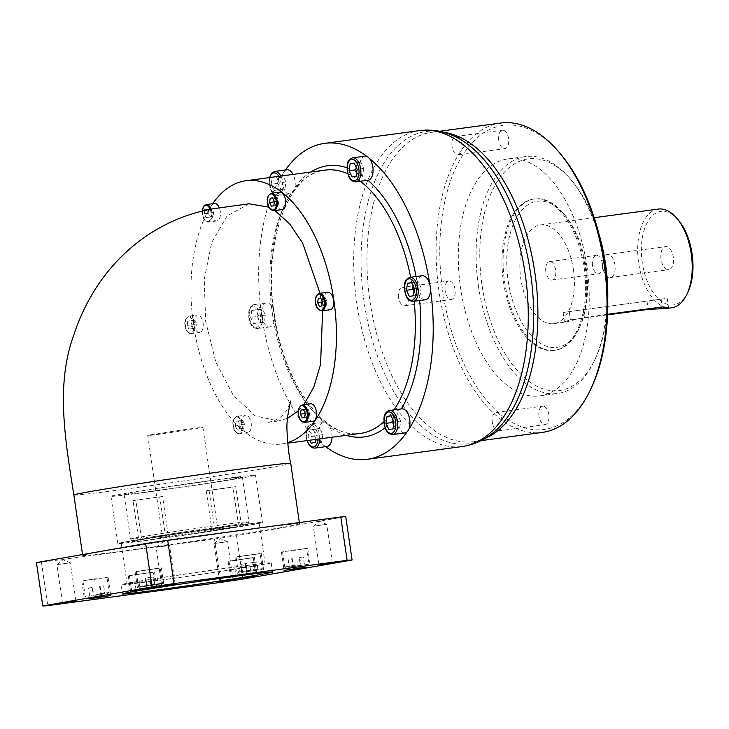 <?xml version="1.0" encoding="UTF-8"?>
<svg xmlns="http://www.w3.org/2000/svg" width="729" height="729" viewBox="0 0 729 729"><rect width="100%" height="100%" fill="white"/><g stroke="black" fill="none" stroke-linecap="round" stroke-linejoin="round"><path stroke-width="0.55" stroke-dasharray="3.65 2.73" d="M95.399 578.79L82.924 580.831L95.399 578.79M94.415 579.391L108.074 577.158L85.812 580.238L94.415 579.391M131.275 575.254L153.436 572.137L131.275 575.254M152.543 572.393L128.286 575.81L152.543 572.393M230.619 561.057L253.255 557.658L230.619 561.057M252.881 557.594L228.104 561.321L252.881 557.594M294.088 550.386L306.572 548.354L294.088 550.386M295.081 549.794L281.421 552.026L303.683 548.946L295.081 549.794M158.876 568.128L136.241 571.527L158.876 568.128M136.615 571.582L161.391 567.855L136.615 571.582M258.212 553.922L236.059 557.038L258.212 553.922M236.943 556.783L261.21 553.375L236.943 556.783M241.855 424.734A8.812 4.72 -97.7 0 0 247.687 432.661A8.812 4.72 -97.7 0 0 251.168 423.112A8.812 4.72 -97.7 0 0 245.336 415.184A8.812 4.72 -97.7 0 0 241.855 424.734M310.581 403.802A8.812 4.72 -97.7 0 0 307.1 413.352A8.812 4.72 -97.7 0 0 312.932 421.28M327.758 292.274A8.812 4.72 -97.7 0 0 324.277 301.815A8.812 4.72 -97.7 0 0 330.109 309.743M279.699 192.119A8.812 4.72 -97.7 0 0 276.218 201.66A8.812 4.72 -97.7 0 0 282.05 209.588M214.454 203.5A8.812 4.72 -97.7 0 0 210.973 213.041A8.812 4.72 -97.7 0 0 216.805 220.969A8.812 4.72 -97.7 0 0 220.286 211.419A8.812 4.72 -97.7 0 0 219.301 207.792M193.796 324.578A8.812 4.72 -97.7 0 0 199.628 332.506A8.812 4.72 -97.7 0 0 203.109 322.956A8.812 4.72 -97.7 0 0 197.277 315.037A8.812 4.72 -97.7 0 0 193.796 324.578M332.069 437.218A12.138 6.497 -97.7 0 0 331.85 433.336A12.138 6.497 -97.7 0 0 329.918 427.094C327.904 423.895 325.918 422.337 323.949 422.41A12.138 6.497 -97.7 0 0 323.822 422.428A12.138 6.497 -97.7 0 0 319.029 435.568A12.138 6.497 -97.7 0 0 322.637 444.335A12.138 6.497 -97.7 0 0 324.924 446.13A12.138 6.497 -97.7 0 0 327.057 446.476M401.688 408.841A12.138 6.497 -97.7 0 0 401.305 408.914C398.854 409.616 397.405 411.776 396.959 415.402A12.138 6.497 -97.7 0 0 396.904 421.982A12.138 6.497 -97.7 0 0 404.923 432.889M422.2 275.717A12.138 6.497 -97.7 0 0 417.325 283.153L417.161 288.894L418.956 294.316A12.138 6.497 -97.7 0 0 425.435 299.774M364.837 156.179A12.138 6.497 -97.7 0 0 360.044 169.319A12.138 6.497 -97.7 0 0 361.967 175.561C363.425 178.833 365.411 180.391 367.945 180.245L367.945 180.245M325.644 446.667A159.396 85.411 82.3 0 1 324.924 446.13A159.396 85.411 82.3 0 1 322.637 444.335A159.396 85.411 82.3 0 1 262.085 318.154A159.396 85.411 82.3 0 1 261.757 316.012A159.396 85.411 82.3 0 1 261.456 313.871A12.138 6.497 -97.7 0 0 261.665 316.031A12.138 6.497 -97.7 0 0 262.085 318.154A12.138 6.497 -97.7 0 0 269.694 326.938A12.138 6.497 -97.7 0 0 274.56 319.502L274.232 313.825L272.938 308.34A12.138 6.497 -97.7 0 0 266.459 302.89A12.138 6.497 -97.7 0 0 261.456 313.871A159.396 85.411 82.3 0 1 283.098 173.347A12.138 6.497 -97.7 0 0 282.169 182.906A12.138 6.497 -97.7 0 0 290.197 193.814A12.138 6.497 -97.7 0 0 290.589 193.741C292.475 193.121 293.924 190.952 294.935 187.262A12.138 6.497 -97.7 0 0 294.99 180.674A12.138 6.497 -97.7 0 0 293.049 174.413M157.163 547.224L169.538 545.483L157.163 547.224M314.354 526.092L326.729 524.351L314.354 526.092M215.146 543.397L227.512 541.656L215.146 543.397M57.946 564.528L70.321 562.788L57.946 564.528M235.768 486.662L209.032 490.252A27.893 0.492 -8.3 0 1 207.738 490.489A27.893 0.492 -8.3 0 1 206.225 490.745L232.961 487.154A59.778 1.057 -8.3 0 0 234.41 486.899A59.778 1.057 -8.3 0 0 235.768 486.662L241.135 523.458L240.233 526.256L217.014 529.382L214.563 528.161A27.893 0.492 171.7 0 0 217.524 527.504A27.893 0.492 171.7 0 0 217.506 527.495A27.893 0.492 171.7 0 0 198.416 529.819A27.893 0.492 171.7 0 0 168.089 534.412L162.558 496.504L135.831 500.094A59.778 1.057 -8.3 0 0 134.373 500.349A59.778 1.057 -8.3 0 0 133.024 500.586L138.392 537.382L140.059 539.843L163.269 536.717L165.283 534.904A27.893 0.492 171.7 0 0 162.33 535.542A27.893 0.492 171.7 0 0 162.321 535.56A27.893 0.492 171.7 0 0 181.029 533.3A27.893 0.492 171.7 0 0 211.756 528.653L206.225 490.745M133.024 500.586L159.751 496.996L165.283 534.904M159.751 496.996A27.893 0.492 -8.3 0 1 161.054 496.759A27.893 0.492 -8.3 0 1 162.558 496.504M151.978 434.602A27.893 0.492 171.7 0 0 147.723 435.486A27.893 0.492 171.7 0 0 167.688 433.053A27.893 0.492 171.7 0 0 198.671 428.324A27.893 0.492 171.7 0 0 202.926 427.44A27.893 0.492 171.7 0 0 182.961 429.873A27.893 0.492 171.7 0 0 151.978 434.602M233.262 479.017A59.778 1.057 171.7 0 0 242.393 477.112A59.778 1.057 171.7 0 0 199.6 482.325A59.778 1.057 171.7 0 0 133.225 492.467A59.778 1.057 171.7 0 0 124.094 494.371A59.778 1.057 171.7 0 0 166.886 489.15A59.778 1.057 171.7 0 0 233.262 479.017M240.233 526.256A58.238 1.03 171.7 0 0 247.769 524.652A58.238 1.03 171.7 0 0 207.619 529.509A58.238 1.03 171.7 0 0 142.866 539.351L141.198 536.89L135.831 500.094M141.198 536.89A59.778 1.057 -8.3 0 1 207.382 526.83A59.778 1.057 -8.3 0 1 248.908 521.791A59.778 1.057 -8.3 0 1 248.908 521.8A59.778 1.057 -8.3 0 1 241.135 523.458M129.015 541.264A73.055 1.294 171.7 0 0 117.852 543.597A73.055 1.294 171.7 0 0 170.149 537.218A73.055 1.294 171.7 0 0 251.277 524.834A73.055 1.294 171.7 0 0 262.44 522.502A73.055 1.294 171.7 0 0 210.134 528.88A73.055 1.294 171.7 0 0 129.015 541.264M122.108 493.961A73.055 1.294 171.7 0 0 110.954 496.285A73.055 1.294 171.7 0 0 163.25 489.906A73.055 1.294 171.7 0 0 244.379 477.522A73.055 1.294 171.7 0 0 255.533 475.19A73.055 1.294 171.7 0 0 203.236 481.568A73.055 1.294 171.7 0 0 122.108 493.961M137.735 581.633A69.738 1.23 171.7 0 0 127.083 583.856A69.738 1.23 171.7 0 0 177.001 577.769A69.738 1.23 171.7 0 0 254.439 565.941A69.738 1.23 171.7 0 0 265.092 563.727A69.738 1.23 171.7 0 0 215.173 569.805A69.738 1.23 171.7 0 0 137.735 581.633M248.498 525.208A69.738 1.23 -8.3 0 1 171.06 537.027A69.738 1.23 -8.3 0 1 121.142 543.114A69.738 1.23 -8.3 0 1 131.785 540.891A69.738 1.23 -8.3 0 1 209.232 529.072A69.738 1.23 -8.3 0 1 259.15 522.985A69.738 1.23 -8.3 0 1 248.498 525.208M132.569 582.325A75.916 1.34 171.7 0 0 120.968 584.749A75.916 1.34 171.7 0 0 175.315 578.124A75.916 1.34 171.7 0 0 259.615 565.248A75.916 1.34 171.7 0 0 271.206 562.834A75.916 1.34 171.7 0 0 216.859 569.458A75.916 1.34 171.7 0 0 132.569 582.325M282.806 527.295A109.587 1.941 171.7 0 0 299.537 523.805A109.587 1.941 171.7 0 0 221.097 533.364A109.587 1.941 171.7 0 0 99.399 551.953A109.587 1.941 171.7 0 0 82.669 555.443A109.587 1.941 171.7 0 0 161.109 545.875A109.587 1.941 171.7 0 0 282.806 527.295M73.848 494.991A109.587 1.941 171.7 0 0 152.297 485.423A109.587 1.941 171.7 0 0 273.986 466.842A109.587 1.941 171.7 0 0 290.725 463.352M249.09 203.783L227.056 215.948L211.738 242.42L204.229 279.407L205.651 321.343L215.793 361.939L233.134 395.091L255.068 415.812L278.296 420.998L287.518 418.3M298.371 410.801L303.82 404.713M322.619 310.745L320.049 293.304M274.897 210.544L268.919 207.191M212.658 203.737A132.833 71.178 -97.7 0 0 193.54 324.624A132.833 71.178 -97.7 0 0 281.394 444.034A132.833 71.178 -97.7 0 0 287.581 442.667M661.039 259.214A11.618 6.224 82.3 0 1 665.623 246.621A11.618 6.224 82.3 0 1 673.314 257.073A11.618 6.224 82.3 0 1 668.721 269.657A11.618 6.224 82.3 0 1 661.039 259.214M602.683 267.06A11.618 6.224 82.3 0 1 607.275 254.467A11.618 6.224 82.3 0 1 614.957 264.919A11.618 6.224 82.3 0 1 610.364 277.503A11.618 6.224 82.3 0 1 602.683 267.06M665.149 298.617L563.08 312.486L665.149 298.617M539.004 416.268A9.295 4.985 82.3 0 1 542.677 406.19A9.295 4.985 82.3 0 1 548.828 414.555A9.295 4.985 82.3 0 1 545.155 424.624A9.295 4.985 82.3 0 1 539.004 416.268M492.321 422.538A9.295 4.985 82.3 0 1 495.993 412.468A9.295 4.985 82.3 0 1 502.144 420.824A9.295 4.985 82.3 0 1 498.472 430.903A9.295 4.985 82.3 0 1 492.321 422.538M592.54 265.429A9.295 4.985 82.3 0 1 596.213 255.35A9.295 4.985 82.3 0 1 602.364 263.716A9.295 4.985 82.3 0 1 598.691 273.785A9.295 4.985 82.3 0 1 592.54 265.429M545.857 271.698A9.295 4.985 82.3 0 1 549.529 261.629A9.295 4.985 82.3 0 1 555.68 269.985A9.295 4.985 82.3 0 1 552.008 280.064A9.295 4.985 82.3 0 1 545.857 271.698M498.745 140.287A9.295 4.985 82.3 0 1 502.418 130.218A9.295 4.985 82.3 0 1 508.569 138.574A9.295 4.985 82.3 0 1 504.896 148.643A9.295 4.985 82.3 0 1 498.745 140.287M452.062 146.565A9.295 4.985 82.3 0 1 455.734 136.487A9.295 4.985 82.3 0 1 461.885 144.852A9.295 4.985 82.3 0 1 458.213 154.922A9.295 4.985 82.3 0 1 452.062 146.565M445.219 291.126A9.295 4.985 82.3 0 1 448.891 281.057A9.295 4.985 82.3 0 1 455.042 289.413A9.295 4.985 82.3 0 1 451.369 299.482A9.295 4.985 82.3 0 1 445.219 291.126M398.535 297.405A9.295 4.985 82.3 0 1 402.208 287.326A9.295 4.985 82.3 0 1 408.358 295.692A9.295 4.985 82.3 0 1 404.686 305.761A9.295 4.985 82.3 0 1 398.535 297.405M687.921 292.119A47.157 25.269 82.3 0 1 662.415 302.006A47.157 25.269 82.3 0 1 642.267 262.486A47.157 25.269 82.3 0 1 650.587 217.57A47.157 25.269 82.3 0 1 678.207 219.885M658.314 209.077A49.809 26.691 -97.7 0 0 638.64 263.032A49.809 26.691 -97.7 0 0 671.591 307.811M586.061 267.488A73.72 39.503 82.3 0 1 579.564 327.403A73.72 39.503 82.3 0 1 539.688 342.858A73.72 39.503 82.3 0 1 508.195 281.075A73.72 39.503 82.3 0 1 521.189 210.854A73.72 39.503 82.3 0 1 564.383 214.472A73.72 39.503 82.3 0 1 586.061 267.488M504.568 281.613A76.381 40.924 -97.7 0 0 555.088 350.275A76.381 40.924 -97.7 0 0 578.516 329.617A76.381 40.924 -97.7 0 0 585.241 267.543A76.381 40.924 -97.7 0 0 562.779 212.622A76.381 40.924 -97.7 0 0 534.731 198.88A76.381 40.924 -97.7 0 0 504.568 281.613M607.749 299.2A116.886 62.63 82.3 0 1 595.229 358.96A116.886 62.63 82.3 0 1 532.006 383.463A116.886 62.63 82.3 0 1 482.06 285.504A116.886 62.63 82.3 0 1 502.664 174.167A116.886 62.63 82.3 0 1 571.153 179.899A116.886 62.63 82.3 0 1 599.01 234.237M478.434 286.041A119.547 64.061 -97.7 0 0 557.503 393.514A119.547 64.061 -97.7 0 0 594.171 361.174A119.547 64.061 -97.7 0 0 604.715 264.016A119.547 64.061 -97.7 0 0 569.549 178.049A119.547 64.061 -97.7 0 0 525.645 156.544A119.547 64.061 -97.7 0 0 478.434 286.041M591.292 387.974A153.418 82.204 82.3 0 1 508.304 420.132A153.418 82.204 82.3 0 1 442.758 291.554A153.418 82.204 82.3 0 1 469.804 145.426A153.418 82.204 82.3 0 1 559.699 152.962M500.768 123.037A156.079 83.625 -97.7 0 0 439.131 292.101A156.079 83.625 -97.7 0 0 542.358 432.406M429.809 284.51A159.396 85.411 82.3 0 1 430.128 286.643A159.396 85.411 82.3 0 1 430.429 288.784M408.787 429.308A159.396 85.411 82.3 0 1 407.119 431.787M607.576 314.299L584.421 317.416L566.032 321.999L564.446 321.835L570.388 319.867L607.558 314.864M573.441 269.694A49.809 26.691 82.3 0 1 553.767 323.649A49.809 26.691 82.3 0 1 520.825 278.87A49.809 26.691 82.3 0 1 540.49 224.915A49.809 26.691 82.3 0 1 573.441 269.694M586.927 266.404A119.547 64.061 82.3 0 1 539.715 395.902A119.547 64.061 82.3 0 1 460.646 288.438A119.547 64.061 82.3 0 1 507.858 158.94A119.547 64.061 82.3 0 1 586.927 266.404M584.129 267.689A76.381 40.924 82.3 0 1 553.976 350.43A76.381 40.924 82.3 0 1 503.457 281.768A76.381 40.924 82.3 0 1 533.619 199.035A76.381 40.924 82.3 0 1 584.129 267.689M286.962 169.766A12.138 6.497 -97.7 0 0 284.766 170.868A159.396 85.411 82.3 0 1 285.394 169.975M140.059 539.843A58.238 1.03 171.7 0 0 132.523 541.465A58.238 1.03 171.7 0 0 173.229 536.508A58.238 1.03 171.7 0 0 237.426 526.748L238.328 523.951L232.961 487.154M211.756 528.653L214.208 529.874L237.426 526.748M214.208 529.874A30.554 0.538 -8.3 0 1 180.09 535.031A30.554 0.538 -8.3 0 1 159.924 537.446A30.554 0.538 -8.3 0 1 163.269 536.717M36.45 562.597A158.065 2.798 171.7 0 0 41.435 562.269L214.499 539.004L220.823 582.371M41.435 562.269L47.759 605.635M214.499 539.004A158.065 2.798 171.7 0 0 236.524 535.697L345.756 516.642M236.524 535.697L242.848 579.072M283.098 173.347A159.396 85.411 82.3 0 1 284.766 170.868A12.138 6.497 -97.7 0 0 283.098 173.347M366.969 156.525A159.396 85.411 82.3 0 1 369.257 158.321M238.328 523.951A59.778 1.057 -8.3 0 1 172.436 533.974A59.778 1.057 -8.3 0 1 130.619 539.059A59.778 1.057 -8.3 0 1 130.609 539.05A59.778 1.057 -8.3 0 1 138.392 537.382M168.089 534.412L166.075 536.225L142.866 539.351M166.075 536.225A30.554 0.538 -8.3 0 1 199.318 531.195A30.554 0.538 -8.3 0 1 220.358 528.625A30.554 0.538 -8.3 0 1 217.014 529.382M209.032 490.252L214.563 528.161M251.751 310.49L250.685 317.416L253.674 323.63L257.72 322.92L258.786 316.003L255.806 309.779L251.751 310.49L258.421 309.588L257.355 316.514L250.685 317.416M257.355 316.514L260.335 322.737L264.39 322.027L265.456 315.101L262.476 308.886L258.421 309.588M262.476 308.886L255.806 309.779M265.456 315.101L258.786 316.003M264.39 322.027L257.72 322.92M260.335 322.737L253.674 323.63M276.145 176.691L272.254 177.366L271.188 184.291L274.177 190.506L278.223 189.804L279.289 182.879L276.309 176.664L282.98 175.762L272.254 177.366M315.548 439.441L316.149 435.541L313.169 429.317L309.114 430.028L308.048 436.953L309.625 440.234M278.925 176.473L277.858 183.389L280.847 189.613L284.893 188.902L285.959 181.977L282.98 175.762M285.959 181.977L279.289 182.879M284.893 188.902L278.223 189.804M280.847 189.613L274.177 190.506M277.858 183.389L271.188 184.291M317.707 442.275L321.753 441.564L322.819 434.639L319.84 428.424L315.785 429.135L314.718 436.051L317.707 442.275L311.037 443.168M314.718 436.051L308.048 436.953M315.785 429.135L309.114 430.028M319.84 428.424L313.169 429.317M322.819 434.639L316.149 435.541M321.753 441.564L315.083 442.467M393.614 424.606L395.574 428.688L399.62 427.978L392.958 428.88M395.574 428.688L388.903 429.581M399.62 427.978L400.695 421.061L397.706 414.837L393.66 415.548L392.995 419.822M393.66 415.548L391.108 415.885M397.706 414.837L391.036 415.74M400.695 421.061L394.024 421.954M414.118 291.482L416.077 295.564L420.132 294.862L421.198 287.937L414.528 288.83M420.132 294.862L413.461 295.755M416.077 295.564L409.406 296.466M421.198 287.937L418.209 281.713L414.163 282.424L413.507 286.697M414.163 282.424L411.612 282.77M418.209 281.713L411.539 282.615M356.754 171.944L358.714 176.026L362.769 175.315L363.835 168.399L360.846 162.175L354.176 163.077M363.835 168.399L357.164 169.292M362.769 175.315L356.098 176.218M358.714 176.026L352.043 176.919M360.846 162.175L356.8 162.886L356.135 167.16M356.8 162.886L354.248 163.223M187.763 321.234L187.125 325.389L188.92 329.116L191.344 328.697L191.991 324.542L190.196 320.806L187.763 321.234L192.21 320.632L191.572 324.788L187.125 325.389M191.572 324.788L193.367 328.524L195.791 328.096L196.438 323.94L194.643 320.213L192.21 320.632M194.643 320.213L190.196 320.806M196.438 323.94L191.991 324.542M195.791 328.096L191.344 328.697M193.367 328.524L188.92 329.116M204.831 210.462L204.311 213.852L206.097 217.579L208.53 217.16L209.168 213.005L207.647 209.843M235.194 425.545L236.98 429.272L239.413 428.852L240.051 424.697L238.255 420.961L235.832 421.389L235.194 425.545L239.631 424.943L241.427 428.67L236.98 429.272M209.396 209.095L208.749 213.251L210.544 216.987L212.977 216.559L213.615 212.403L211.82 208.676L207.419 209.369M211.82 208.676L207.373 209.278M213.615 212.403L209.168 213.005M212.977 216.559L208.53 217.16M210.544 216.987L206.097 217.579M208.749 213.251L204.311 213.852M241.427 428.67L243.86 428.251L244.497 424.096L242.702 420.369L240.278 420.788L239.631 424.943M240.278 420.788L235.832 421.389M242.702 420.369L238.255 420.961M244.497 424.096L240.051 424.697M243.86 428.251L239.413 428.852M305.159 414.154L306.672 417.289L309.096 416.87L304.649 417.471M306.672 417.289L302.225 417.89M309.096 416.87L309.743 412.714L307.948 408.987L305.515 409.406L305.004 412.723M305.515 409.406L303.546 409.671M307.948 408.987L303.501 409.58M309.743 412.714L305.296 413.316M322.346 302.617L323.849 305.761L326.282 305.333L326.92 301.177L322.473 301.779M326.282 305.333L321.835 305.934M323.849 305.761L319.402 306.353M326.92 301.177L325.125 297.45L322.701 297.869L322.191 301.186M322.701 297.869L320.724 298.134M325.125 297.45L320.678 298.043M274.277 202.462L275.79 205.605L278.214 205.177L278.861 201.022L277.066 197.295L272.619 197.896M278.861 201.022L274.414 201.623M278.214 205.177L273.767 205.778M275.79 205.605L271.343 206.198M277.066 197.295L274.633 197.714L274.122 201.031M274.633 197.714L272.664 197.987M257.948 569.96L242.784 572.156L257.948 569.96L256.799 562.077L253.264 562.469L254.412 570.351M253.264 562.469L241.627 564.273L256.799 562.077M252.744 562.779L253.892 570.661M245.163 563.881L246.311 571.764M241.627 564.273L242.784 572.156M245.682 563.572L246.83 571.454M154.594 584.84L142.966 586.645L158.129 584.448L154.594 584.84L153.445 576.958L145.864 578.051L147.012 585.943M145.864 578.051L153.445 576.958M156.981 576.557L158.129 584.448M152.926 577.268L154.083 585.15M145.344 578.37L146.493 586.253M141.818 578.762L142.966 586.645M300.394 565.476L289.276 566.971L300.394 565.476L299.245 557.594L303.291 556.892L304.449 564.775M303.291 556.892L299.245 557.594M291.664 558.696L292.812 566.579M288.128 559.088L289.276 566.971M292.183 558.387L293.331 566.269M299.765 557.284L300.913 565.166M239.495 575.883L251.131 574.078L235.959 576.274L239.495 575.883L238.347 568L245.928 566.898L247.076 574.78M245.928 566.898L238.347 568M234.811 568.392L235.959 576.274M238.866 567.681L240.014 575.573M246.448 566.588L247.596 574.47M249.974 566.187L251.131 574.078M136.15 590.763L151.313 588.558L136.15 590.763L134.993 582.881L138.528 582.48L139.676 590.372M138.528 582.48L146.629 581.068L134.993 582.881M139.048 582.17L140.196 590.053M146.629 581.068L147.777 588.959M150.165 580.676L151.313 588.558M146.11 581.387L147.258 589.269M93.695 595.238L104.812 593.743L93.695 595.238L92.547 587.355L88.501 588.066L89.649 595.948M88.501 588.066L92.547 587.355M100.128 586.253L101.276 594.144M103.664 585.861L104.812 593.743M99.609 586.572L100.766 594.454M92.027 587.665L93.175 595.557M96.665 594.472L109.14 592.44L96.665 594.472M97.677 594.572L96.784 595.119L97.677 594.572M153.792 587.638L131.63 590.754L153.792 587.638M134.136 590.955L153.327 588.367L134.136 590.955M254.075 572.866L231.439 576.274L254.075 572.866M233.499 576.739L253.592 573.614L233.499 576.739M297.241 564.929L284.757 566.971L297.241 564.929M282.551 551.853L284.757 566.971C285.294 568.064 283.627 567.727 296.411 566.141L297.314 565.604L296.411 566.141C309.725 563.936 308.795 564.638 308.777 563.462L306.572 548.354M139.822 586.535L162.458 583.136L139.822 586.535M160.59 583.984L140.506 587.109L160.59 583.984M240.114 571.764L262.276 568.647L240.114 571.764M236.059 557.038L238.255 572.156C238.082 572.812 238.848 572.958 240.552 572.593L259.961 569.768C261.957 569.586 262.722 569.212 262.276 568.647L260.071 553.539M242.83 424.232A8.812 4.72 82.3 0 1 239.349 433.773A8.812 4.72 82.3 0 1 233.517 425.854A8.812 4.72 82.3 0 1 236.998 416.305A8.812 4.72 82.3 0 1 242.83 424.232M233.316 425.873A8.147 4.365 -97.7 0 0 238.793 433.181A8.147 4.365 -97.7 0 0 241.928 424.369A8.147 4.365 -97.7 0 0 236.442 417.052A8.147 4.365 -97.7 0 0 233.316 425.873M304.594 422.392A8.812 4.72 82.3 0 1 298.762 414.473A8.812 4.72 82.3 0 1 302.243 404.923M321.771 310.864A8.812 4.72 82.3 0 1 315.939 302.936A8.812 4.72 82.3 0 1 319.42 293.395M273.712 210.708A8.812 4.72 82.3 0 1 267.88 202.78A8.812 4.72 82.3 0 1 271.361 193.24M211.064 209.15A8.812 4.72 82.3 0 1 211.948 212.54A8.812 4.72 82.3 0 1 208.467 222.09A8.812 4.72 82.3 0 1 202.635 214.162A8.812 4.72 82.3 0 1 206.116 204.621M202.307 211.055A8.147 4.365 -97.7 0 0 202.434 214.18A8.147 4.365 -97.7 0 0 207.911 221.488A8.147 4.365 -97.7 0 0 211.046 212.677A8.147 4.365 -97.7 0 0 210.134 209.332M194.771 324.077A8.812 4.72 82.3 0 1 191.29 333.627A8.812 4.72 82.3 0 1 185.458 325.699A8.812 4.72 82.3 0 1 188.939 316.158A8.812 4.72 82.3 0 1 194.771 324.077M185.257 325.717A8.147 4.365 -97.7 0 0 190.734 333.025A8.147 4.365 -97.7 0 0 193.859 324.214A8.147 4.365 -97.7 0 0 188.383 316.905A8.147 4.365 -97.7 0 0 185.257 325.717M314.828 448.125A12.138 6.497 82.3 0 1 306.8 437.218A12.138 6.497 82.3 0 1 311.593 424.068A12.138 6.497 82.3 0 1 319.621 434.976A12.138 6.497 82.3 0 1 319.849 438.867M317.99 439.113A10.807 5.786 -97.7 0 0 317.808 435.249A10.807 5.786 -97.7 0 0 310.545 425.554A10.807 5.786 -97.7 0 0 306.39 437.245A10.807 5.786 -97.7 0 0 307.182 440.562M392.703 434.539A12.138 6.497 82.3 0 1 384.675 423.631A12.138 6.497 82.3 0 1 389.468 410.482M413.206 301.414A12.138 6.497 82.3 0 1 405.178 290.507A12.138 6.497 82.3 0 1 409.971 277.366M355.843 181.876A12.138 6.497 82.3 0 1 347.815 170.969A12.138 6.497 82.3 0 1 352.608 157.819M280.829 176.063A12.138 6.497 82.3 0 1 282.761 182.314A12.138 6.497 82.3 0 1 277.968 195.463A12.138 6.497 82.3 0 1 269.949 184.555A12.138 6.497 82.3 0 1 274.733 171.406M269.848 177.53A10.807 5.786 -97.7 0 0 269.539 184.583A10.807 5.786 -97.7 0 0 276.801 194.278A10.807 5.786 -97.7 0 0 280.947 182.587A10.807 5.786 -97.7 0 0 278.843 176.327M262.258 315.438A12.138 6.497 82.3 0 1 257.465 328.579A12.138 6.497 82.3 0 1 249.436 317.671A12.138 6.497 82.3 0 1 254.23 304.531A12.138 6.497 82.3 0 1 262.258 315.438M249.026 317.698A10.807 5.786 -97.7 0 0 256.298 327.394A10.807 5.786 -97.7 0 0 260.444 315.712A10.807 5.786 -97.7 0 0 253.173 306.016A10.807 5.786 -97.7 0 0 249.026 317.698M272.455 314.017A132.833 71.178 -97.7 0 0 360.308 433.427C326.228 440.471 283.371 384.083 274.295 313.807C262.522 241.891 289.112 172.263 324.915 170.13A132.833 71.178 -97.7 0 0 272.455 314.017M383.873 421.781A132.833 71.178 -97.7 0 0 394.015 409.871M414.19 301.277A132.833 71.178 -97.7 0 0 412.76 289.541A132.833 71.178 -97.7 0 0 410.655 277.266M439.432 131.284L431.641 132.332C438.858 131.284 446.604 132.66 454.869 136.46A157.555 84.418 -97.7 0 0 364.136 302.216A157.555 84.418 -97.7 0 0 494.544 431.577C487.583 437.427 480.475 440.799 473.23 441.692A156.079 83.625 82.3 0 1 370.004 301.396A156.079 83.625 82.3 0 1 431.641 132.332A156.079 83.625 82.3 0 1 443.852 132.341M661.048 298.881L662.224 306.955M419.74 130.573A159.396 85.411 -97.7 0 0 356.8 303.237A159.396 85.411 -97.7 0 0 462.222 446.531M485.004 438.457A156.079 83.625 82.3 0 1 473.23 441.692L481.022 440.644M272.938 308.34A136.815 73.31 82.3 0 1 290.589 193.741M294.935 187.262A136.815 73.31 82.3 0 1 310.836 172.026M346.977 167.77A136.815 73.31 82.3 0 1 361.967 175.561M416.122 276.537A136.815 73.31 82.3 0 1 417.325 283.153M360.336 181.275A132.833 71.178 -97.7 0 0 347.779 173.73M418.956 294.316A136.815 73.31 82.3 0 1 419.649 300.548M396.959 415.402A136.815 73.31 82.3 0 1 385.085 427.786M346.239 435.313A136.815 73.31 82.3 0 1 329.918 427.094M323.949 422.41A136.815 73.31 82.3 0 1 274.56 319.502M569.212 311.793L570.388 319.867M583.236 309.342L584.421 317.416M647.015 301.332L648.108 308.85M82.924 580.831L85.129 595.939C85.667 597.033 83.999 596.696 96.784 595.119L108.721 593.16L109.14 592.44L106.935 577.322M108.074 577.158L110.753 595.557M129.425 575.646L131.63 590.754C131.457 591.41 132.222 591.556 133.917 591.192L153.345 588.367C155.149 588.257 155.915 587.884 155.642 587.255L153.436 572.137M154.575 571.973L157.254 590.372M253.255 557.658L255.46 572.766C256.754 573.249 254.995 573.787 250.156 574.379L233.48 576.739C232.059 577.067 231.385 576.912 231.439 576.274L229.234 561.157M228.104 561.321L230.783 579.719M281.421 552.026L284.1 570.424M136.241 571.527L138.446 586.635C138.382 587.282 139.066 587.437 140.478 587.109L160.416 584.211C162.048 584.12 162.731 583.765 162.458 583.136L160.252 568.028M161.391 567.855L164.071 586.253M234.92 557.211L237.599 575.609M247.687 432.661L239.349 433.773C235.403 432.725 233.353 430.092 233.216 425.891C232.132 421.635 233.398 418.446 236.998 416.305L245.336 415.184M216.805 220.969L208.467 222.09C204.521 221.033 202.471 218.408 202.334 214.198L202.197 211.091M199.628 332.506L191.29 333.627C187.344 332.57 185.294 329.945 185.148 325.735C184.072 321.489 185.339 318.291 188.939 316.158L197.277 315.037M306.955 440.598L306.189 437.282C306.262 431.513 304.977 426.757 311.593 424.068L323.822 422.428M290.197 193.814L277.968 195.463C270.988 194.634 271.015 189.977 269.329 184.619L269.548 177.575M269.694 326.938L257.465 328.579C250.484 327.758 250.512 323.102 248.826 317.744C248.899 311.976 247.605 307.219 254.23 304.531L266.459 302.89M175.142 583.92L169.538 545.483L162.248 542.431L156.134 547.433L161.738 585.879M332.333 562.788L326.729 524.351L319.439 521.299L313.324 526.302L318.928 564.747M233.125 580.102L227.512 541.656L220.222 538.613L214.107 543.606L219.721 582.052M75.934 601.234L70.321 562.788L63.031 559.744L56.917 564.747L62.521 603.184M147.723 435.486L162.321 535.56L159.924 537.446M242.393 477.112L248.908 521.791L247.769 524.652M110.954 496.285L117.852 543.597M121.142 543.114L127.083 583.856M120.968 584.749L122.308 593.944M299.537 523.805L299.355 522.538M268.582 422.273C277.248 420.587 283.645 415.967 287.764 408.422L290.743 400.996M281.394 444.034L287.636 443.196M607.275 254.467L665.623 246.621M667.172 298.188L668.539 307.538M495.993 412.468L542.677 406.19M549.529 261.629L596.213 255.35M455.734 136.487L502.418 130.218M402.208 287.326L448.891 281.057M579.564 327.403L578.516 329.617M595.229 358.96L594.171 361.174M553.767 323.649L566.032 321.999M539.715 395.902L557.503 393.514M553.976 350.43L555.088 350.275M533.619 199.035L534.731 198.88M507.858 158.94L525.645 156.544M540.49 224.915L594.208 217.689M571.153 179.899L569.549 178.049M564.383 214.472L562.779 212.622M404.686 305.761L451.369 299.482M458.213 154.922L504.896 148.643M552.008 280.064L598.691 273.785M498.472 430.903L545.155 424.624M563.08 312.486L564.446 321.835M610.364 277.503L668.721 269.657M278.296 420.998L267.406 422.456M82.669 555.443L82.541 554.559M271.206 562.834L272.546 572.028M259.15 522.985L265.092 563.727M255.533 475.19L262.44 522.502M124.094 494.371L130.609 539.05L132.523 541.465M202.926 427.44L217.524 527.504M217.506 527.495L220.358 528.625M261.21 553.375L263.889 571.773M135.102 571.691L137.79 590.089M307.702 548.19L310.39 566.588M254.394 557.485L257.073 575.883M128.286 575.81L130.965 594.208M81.785 580.995L84.473 599.393"/><path stroke-width="1.09" d="M97.094 597.789L110.753 595.557L88.491 598.637L97.094 597.789M155.231 590.8L130.965 594.208L155.231 590.8M255.56 576.001L230.783 579.719L255.56 576.001M297.76 568.192L284.1 570.424L306.371 567.344L297.76 568.192M139.294 589.98L164.071 586.253L139.294 589.98M239.631 575.181L263.889 571.773L239.631 575.181M304.594 422.392L312.932 421.28A8.812 4.72 -97.7 0 0 316.413 411.73A8.812 4.72 -97.7 0 0 310.581 403.802L302.243 404.923A8.812 4.72 82.3 0 1 308.075 412.851A8.812 4.72 82.3 0 1 304.594 422.392C300.649 421.344 298.598 418.71 298.453 414.509C297.377 410.254 298.644 407.064 302.243 404.923M321.771 310.864L330.109 309.743A8.812 4.72 -97.7 0 0 333.59 300.193A8.812 4.72 -97.7 0 0 327.758 292.274L319.42 293.395A8.812 4.72 82.3 0 1 325.252 301.314A8.812 4.72 82.3 0 1 321.771 310.864C317.826 309.807 315.775 307.182 315.639 302.972C314.554 298.726 315.821 295.527 319.42 293.395M273.712 210.708L282.05 209.588A8.812 4.72 -97.7 0 0 285.531 200.038A8.812 4.72 -97.7 0 0 279.699 192.119L271.361 193.24A8.812 4.72 82.3 0 1 277.193 201.158A8.812 4.72 82.3 0 1 273.712 210.708C269.766 209.651 267.716 207.027 267.57 202.817C266.495 198.57 267.762 195.372 271.361 193.24M319.849 438.867A12.138 6.497 82.3 0 1 314.828 448.125L327.057 446.476A12.138 6.497 -97.7 0 0 332.069 437.218M392.703 434.539L404.923 432.889A12.138 6.497 -97.7 0 0 407.119 431.787A12.138 6.497 -97.7 0 0 408.787 429.308A12.138 6.497 -97.7 0 0 409.716 419.749A12.138 6.497 -97.7 0 0 401.688 408.841L389.468 410.482A12.138 6.497 82.3 0 1 397.487 421.389A12.138 6.497 82.3 0 1 392.703 434.539C385.723 433.719 385.75 429.062 384.065 423.695C384.128 417.927 382.843 413.17 389.468 410.482M413.206 301.414L425.435 299.774A12.138 6.497 -97.7 0 0 430.429 288.784A12.138 6.497 -97.7 0 0 430.219 286.625A12.138 6.497 -97.7 0 0 429.809 284.51A12.138 6.497 -97.7 0 0 422.2 275.717L409.971 277.366A12.138 6.497 82.3 0 1 417.999 288.274A12.138 6.497 82.3 0 1 413.206 301.414C406.226 300.594 406.253 295.938 404.568 290.579C404.641 284.802 403.347 280.045 409.971 277.366M416.122 276.537A136.815 73.31 82.3 0 0 367.945 180.245A12.138 6.497 -97.7 0 0 368.063 180.227A12.138 6.497 -97.7 0 0 372.856 167.087A12.138 6.497 -97.7 0 0 369.257 158.321A159.396 85.411 82.3 0 1 429.809 284.51M162.767 585.66L175.142 583.92L162.767 585.66M319.967 564.528L332.333 562.788L319.967 564.528M220.75 581.842L233.125 580.102L220.75 581.842M63.56 602.974L75.934 601.234L63.56 602.974M133.908 591.529A75.916 1.34 171.7 0 0 122.308 593.944A75.916 1.34 171.7 0 0 176.655 587.319A75.916 1.34 171.7 0 0 260.955 574.452A75.916 1.34 171.7 0 0 272.546 572.028A75.916 1.34 171.7 0 0 218.208 578.653A75.916 1.34 171.7 0 0 133.908 591.529M299.355 522.538L290.725 463.352A109.587 1.941 171.7 0 0 212.257 472.911A109.587 1.941 171.7 0 0 90.587 491.501A109.587 1.941 171.7 0 0 73.848 494.991C64.453 435.915 55.996 383.326 73.957 334.547C79.197 318.564 86.25 303.537 95.107 289.468C109.76 266.276 128.495 247.368 151.313 232.742C170.531 220.65 191.335 212.622 213.725 208.667L249.09 203.783L268.919 207.191M287.518 418.3L298.371 410.801M303.82 404.713L313.834 387.026L320.56 364.445L322.619 310.745M320.049 293.304L302.544 242.857L289.577 223.767L274.897 210.544M287.581 442.667A132.833 71.178 -97.7 0 0 333.846 300.148A132.833 71.178 -97.7 0 0 245.992 180.737A132.833 71.178 -97.7 0 0 212.658 203.737M607.558 314.864L648.19 309.406L666.579 308.467L668.539 307.538L662.224 306.955L607.576 314.299M676.612 218.035L678.207 219.885A47.157 25.269 82.3 0 1 692.076 253.801A47.157 25.269 82.3 0 1 687.921 292.119L686.864 294.334A49.809 26.691 -97.7 0 0 691.256 253.856A49.809 26.691 -97.7 0 0 676.612 218.035A49.809 26.691 -97.7 0 0 658.314 209.077L594.208 217.689M666.579 308.467L671.591 307.811A49.809 26.691 -97.7 0 0 686.864 294.334M599.01 234.237A116.886 62.63 82.3 0 1 605.535 263.962A116.886 62.63 82.3 0 1 607.749 299.2M558.095 151.103L559.699 152.962A153.418 82.204 82.3 0 1 604.815 263.287A153.418 82.204 82.3 0 1 591.292 387.974L590.235 390.188A156.079 83.625 -97.7 0 0 603.995 263.342A156.079 83.625 -97.7 0 0 558.095 151.103A156.079 83.625 -97.7 0 0 500.768 123.037L439.432 131.284M481.022 440.644L542.358 432.406A156.079 83.625 -97.7 0 0 590.235 390.188M430.429 288.784A159.396 85.411 82.3 0 1 408.787 429.308M407.119 431.787A159.396 85.411 82.3 0 1 367.179 459.306A159.396 85.411 82.3 0 1 325.644 446.667M285.394 169.975A159.396 85.411 82.3 0 1 324.706 143.358A159.396 85.411 82.3 0 1 366.969 156.525A12.138 6.497 -97.7 0 0 364.837 156.179L352.608 157.819A12.138 6.497 82.3 0 1 360.636 168.727A12.138 6.497 82.3 0 1 355.843 181.876C348.863 181.056 348.89 176.4 347.204 171.033C347.277 165.264 345.983 160.508 352.608 157.819M293.049 174.413A12.138 6.497 -97.7 0 0 286.962 169.766L274.733 171.406A12.138 6.497 82.3 0 1 280.829 176.063M352.08 560.009L345.756 516.642A158.065 2.798 171.7 0 0 340.771 516.97L167.706 540.244A158.065 2.798 171.7 0 0 145.682 543.542L152.006 586.909L42.774 605.963A158.065 2.798 171.7 0 0 47.759 605.635L220.823 582.371A158.065 2.798 171.7 0 0 242.848 579.072L352.08 560.009A158.065 2.798 171.7 0 0 347.104 560.337L174.031 583.61A158.065 2.798 171.7 0 0 152.006 586.909M145.682 543.542L36.45 562.597L42.774 605.963M167.706 540.244L174.031 583.61M340.771 516.97L347.104 560.337M219.301 207.792A8.812 4.72 -97.7 0 0 214.454 203.5L206.116 204.621A8.812 4.72 82.3 0 1 211.064 209.15M369.257 158.321A12.138 6.497 -97.7 0 0 366.969 156.525M357.164 169.292L354.176 163.077L350.13 163.779L349.063 170.704L352.043 176.919L356.098 176.218L357.164 169.292M413.461 295.755L414.528 288.83L411.539 282.615L407.493 283.317L406.427 290.242L409.406 296.466L413.461 295.755M388.903 429.581L392.958 428.88L394.024 421.954L391.036 415.74L386.99 416.441L385.923 423.367L388.903 429.581M309.625 440.234L311.037 443.168L315.083 442.467L315.548 439.441M392.995 419.822L392.594 422.474L393.614 424.606M392.594 422.474L385.923 423.367M391.108 415.885L386.99 416.441M413.507 286.697L413.097 289.349L414.118 291.482M413.097 289.349L406.427 290.242M411.612 282.77L407.493 283.317M356.135 167.16L355.734 169.811L356.754 171.944M355.734 169.811L349.063 170.704M354.248 163.223L350.13 163.779M207.647 209.843L207.373 209.278L204.949 209.697L204.831 210.462M274.414 201.623L272.619 197.896L270.186 198.315L269.548 202.471L271.343 206.198L273.767 205.778L274.414 201.623M321.835 305.934L322.473 301.779L320.678 298.043L318.254 298.471L317.616 302.626L319.402 306.353L321.835 305.934M302.225 417.89L304.649 417.471L305.296 413.316L303.501 409.58L301.068 410.008L300.43 414.163L302.225 417.89M207.419 209.369L204.949 209.697M305.004 412.723L305.159 414.154M304.877 413.562L300.43 414.163M303.546 409.671L301.068 410.008M322.191 301.186L322.346 302.617M322.054 302.025L317.616 302.626M320.724 298.134L318.254 298.471M274.122 201.031L274.277 202.462M273.995 201.869L269.548 202.471M272.664 197.987L270.186 198.315M298.562 414.491A8.147 4.365 -97.7 0 0 304.039 421.799A8.147 4.365 -97.7 0 0 307.164 412.988A8.147 4.365 -97.7 0 0 301.688 405.67A8.147 4.365 -97.7 0 0 298.562 414.491M315.739 302.954A8.147 4.365 -97.7 0 0 321.216 310.262A8.147 4.365 -97.7 0 0 324.35 301.451A8.147 4.365 -97.7 0 0 318.865 294.142A8.147 4.365 -97.7 0 0 315.739 302.954M267.68 202.799A8.147 4.365 -97.7 0 0 273.156 210.107A8.147 4.365 -97.7 0 0 276.282 201.295A8.147 4.365 -97.7 0 0 270.805 193.987A8.147 4.365 -97.7 0 0 267.68 202.799M307.182 440.562A10.807 5.786 -97.7 0 0 313.543 446.95A10.807 5.786 -97.7 0 0 317.99 439.113M384.265 423.658A10.807 5.786 -97.7 0 0 391.528 433.354A10.807 5.786 -97.7 0 0 395.674 421.663A10.807 5.786 -97.7 0 0 388.411 411.967A10.807 5.786 -97.7 0 0 384.265 423.658M404.768 290.534A10.807 5.786 -97.7 0 0 412.04 300.23A10.807 5.786 -97.7 0 0 416.186 288.538A10.807 5.786 -97.7 0 0 408.914 278.843A10.807 5.786 -97.7 0 0 404.768 290.534M347.405 170.996A10.807 5.786 -97.7 0 0 354.668 180.692A10.807 5.786 -97.7 0 0 358.823 169A10.807 5.786 -97.7 0 0 351.551 159.305A10.807 5.786 -97.7 0 0 347.405 170.996M287.636 443.196L360.308 433.427A132.833 71.178 -97.7 0 0 383.873 421.781M394.015 409.871A132.833 71.178 -97.7 0 0 414.19 301.277M530.557 273.184A157.555 84.418 -97.7 0 0 454.869 136.46C443.451 131.047 431.741 129.088 419.74 130.573A159.396 85.411 -97.7 0 1 525.162 273.867A159.396 85.411 -97.7 0 1 462.222 446.531C474.187 444.799 484.967 439.815 494.544 431.577A157.555 84.418 -97.7 0 0 530.557 273.184M443.852 132.341A156.079 83.625 82.3 0 1 534.867 272.628A156.079 83.625 82.3 0 1 485.004 438.457M310.836 172.026A136.815 73.31 82.3 0 1 346.977 167.77M410.655 277.266A132.833 71.178 -97.7 0 0 360.336 181.275M347.779 173.73A132.833 71.178 -97.7 0 0 324.915 170.13L245.992 180.737M419.649 300.548A136.815 73.31 82.3 0 1 401.315 408.896M385.085 427.786A136.815 73.31 82.3 0 1 346.239 435.313M648.108 308.85L648.19 309.406M278.843 176.327A10.807 5.786 -97.7 0 0 269.848 177.53M210.134 209.332A8.147 4.365 -97.7 0 0 205.46 205.387A8.147 4.365 -97.7 0 0 202.307 211.055M314.828 448.125L312.367 447.77L309.369 445.355L306.955 440.598M355.843 181.876L368.063 180.227M290.725 463.352C288.912 455.844 287.645 444.444 286.934 429.153C286.652 422.109 287.919 412.723 290.743 400.996M367.179 459.306L462.222 446.531M324.706 143.358L419.74 130.573M82.541 554.559L73.848 494.991M274.733 171.406L271.707 173.083L269.548 177.575M206.116 204.621L203.947 205.879L202.197 211.091"/></g></svg>
